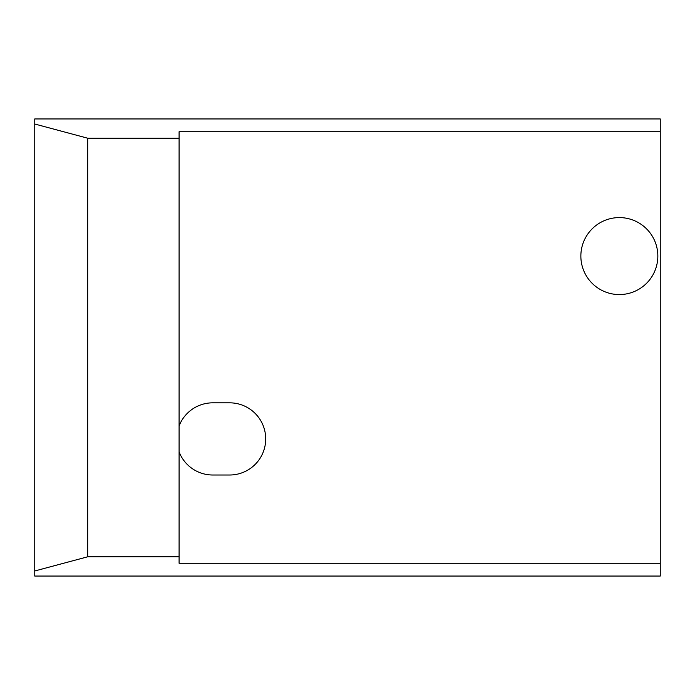 <?xml version="1.0" encoding="UTF-8"?>
<svg xmlns="http://www.w3.org/2000/svg" width="695" height="695" viewBox="0 0 695 695"><rect width="100%" height="100%" fill="white"/><g stroke="black" fill="none" stroke-linecap="round" stroke-linejoin="round"><path stroke-width="1.04" d="M179.093 425.966A36.088 36.088 0 0 1 212.774 402.831L229.619 402.831A36.088 36.088 0 0 1 265.707 438.919A36.088 36.088 0 0 1 229.619 475.006L212.774 475.006A36.088 36.088 0 0 1 179.093 451.872M619.349 217.587A38.494 38.494 0 0 1 652.683 275.324A38.494 38.494 0 0 1 586.015 275.324A38.494 38.494 0 0 1 619.349 217.587M660.25 563.245L660.25 576.051L34.75 576.051L34.75 570.986L87.674 556.799L87.674 138.201L34.75 124.014L34.75 118.949L660.25 118.949L660.25 131.755L179.093 131.755L179.093 563.245L660.25 563.245L660.25 131.755M34.75 570.986L34.75 124.014M87.674 138.201L179.093 138.201M87.674 556.799L179.093 556.799"/></g></svg>
